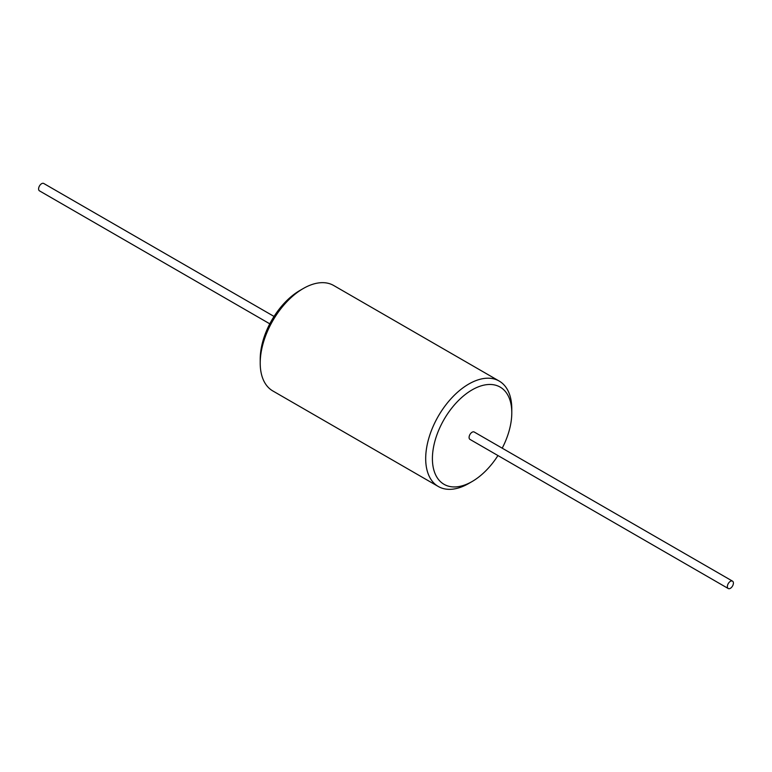 <?xml version="1.0" encoding="UTF-8"?>
<svg xmlns="http://www.w3.org/2000/svg" width="772" height="772" viewBox="0 0 772 772"><rect width="100%" height="100%" fill="white"/><g stroke="black" fill="none" stroke-linecap="round" stroke-linejoin="round"><path stroke-width="1.16" d="M438.303 486.495L272.825 390.95A60.882 35.145 -60 0 1 260.212 363.081L260.212 359.212A56.134 32.405 -60 0 1 299.903 290.465L303.261 288.525A60.882 35.145 -60 0 1 333.697 285.505L499.175 381.05A60.882 35.145 120 0 0 452.267 397.358A60.882 35.145 120 0 0 425.69 458.626A60.882 35.145 120 0 0 438.303 486.495A60.882 35.145 120 0 0 468.739 483.475L472.097 481.535A56.134 32.405 120 0 0 497.95 455.557M274.05 316.443L43.743 183.475A4.265 2.461 120 0 0 40.462 184.624A4.265 2.461 120 0 0 38.6 188.908A4.265 2.461 120 0 0 39.478 190.858L269.785 323.825M727.369 586.566A4.265 2.461 120 0 0 728.257 588.525A4.265 2.461 120 0 0 731.538 587.376A4.265 2.461 120 0 0 733.4 583.092A4.265 2.461 120 0 0 732.522 581.142A4.265 2.461 120 0 0 729.231 582.281A4.265 2.461 120 0 0 727.369 586.566M732.522 581.142L474.23 432.021A4.265 2.461 120 0 0 470.939 433.16A4.265 2.461 120 0 0 469.087 437.444A4.265 2.461 120 0 0 469.965 439.393L728.257 588.525M502.215 448.175A56.134 32.405 120 0 0 511.788 412.788A56.134 32.405 120 0 0 472.097 389.879A56.134 32.405 120 0 0 432.407 458.626A56.134 32.405 120 0 0 472.097 481.535M511.788 412.788L511.788 408.919A60.882 35.145 120 0 0 499.175 381.05M260.212 363.081A60.882 35.145 -60 0 1 303.261 288.525"/></g></svg>
